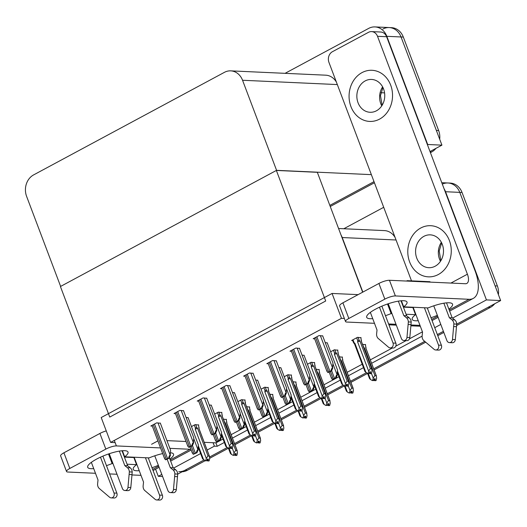 <?xml version="1.0" encoding="UTF-8"?>
<svg xmlns="http://www.w3.org/2000/svg" width="527" height="527" viewBox="0 0 527 527"><rect width="100%" height="100%" fill="white"/><g stroke="black" fill="none" stroke-linecap="round" stroke-linejoin="round"><path stroke-width="0.79" d="M166.934 440.625L186.018 441.494M204.199 442.318L213.079 442.72L214.377 446.152L217.223 446.277L224.324 442.463M420.329 326.246L410.889 325.818M396.33 325.159L388.926 324.816M362.853 292.096L342.234 237.545A16.166 13.728 -87.4 0 0 341.022 234.983M442.318 184.114A16.166 13.728 92.6 0 1 447.943 182.981A16.166 13.728 92.6 0 1 459.775 192.375L500.65 300.561L456.698 324.184L488.088 307.307L490.367 307.412L456.599 325.567M443.405 331.331L437.351 334.586L443.405 331.331M424.703 341.384L373.689 368.808L424.703 341.384M366.324 372.767L350.495 381.271L366.324 372.767M343.13 385.23L327.3 393.741L343.13 385.23M319.935 397.701L304.105 406.212L319.935 397.701M296.741 410.171L280.911 418.675L296.741 410.171M273.546 422.634L257.716 431.145L273.546 422.634M250.351 435.104L234.522 443.609L250.351 435.104M227.157 447.568L209.654 456.981L227.157 447.568M205.174 460.717L187.335 470.301L185.063 470.203L203.962 460.038L177.704 474.155M444.063 188.738A16.166 13.728 92.6 0 1 445.546 191.729L486.428 299.909L500.65 300.561M343.808 228.751L383.702 207.309M161.796 474.412L158.278 476.303L162.586 476.5M158.278 476.303L155.584 469.175M232.44 438.095L247.519 429.992M255.635 425.632L270.713 417.522M278.829 413.161L293.908 405.059M302.024 400.698L317.102 392.589M325.218 388.228L340.297 380.119M348.413 375.758L363.492 367.655M371.601 363.294L422.114 336.14M214.377 446.152L207.124 450.051M200.609 453.549L173.541 468.101M486.428 299.909L452.541 318.13M440.796 324.441L434.749 327.689M395.125 237.532A16.166 13.728 -87.4 0 0 384.466 230.602L338.571 228.514M213.079 442.72L215.925 442.851L223.026 439.037M231.142 434.67L246.221 426.567M254.337 422.206L269.416 414.097M277.531 409.736L292.61 401.633M300.726 397.266L315.805 389.163M323.921 384.802L338.999 376.693M347.115 372.332L362.194 364.229M370.31 359.862L392.358 348.011M395.764 346.18L406.08 340.64M409.486 338.808L422.443 331.845M215.925 442.851L217.223 446.277M361.015 337.767L357.517 337.326L351.654 340.482L352.668 340.528M337.82 350.238L334.322 349.796L330.627 351.786M291.431 375.171L287.933 374.73L284.237 376.719M268.236 387.641L264.738 387.2L261.043 389.183M245.042 400.112L241.544 399.67L237.848 401.653M221.854 412.575L218.349 412.134L214.654 414.123M314.626 362.708L311.128 362.266L307.432 364.249M253.125 373.34L249.469 372.984L243.612 376.133L245.062 376.199M229.937 385.81L226.274 385.454L220.418 388.603L221.867 388.669M206.742 398.274L203.079 397.918L197.223 401.073L198.672 401.139M183.548 410.744L179.891 410.388L174.029 413.537L175.478 413.603M276.319 360.87L272.663 360.514L266.8 363.67L268.256 363.735M299.514 348.406L295.858 348.051L289.995 351.199L291.451 351.265M322.708 335.936L319.052 335.58L313.19 338.729L314.645 338.795M160.353 423.214L156.697 422.858L150.834 426.007L152.283 426.073M198.659 425.045L195.155 424.604L191.459 426.587M365.58 344.737L362.504 344.315M342.385 357.207L339.309 356.786M295.996 382.141L292.92 381.719M272.802 394.611L269.732 394.189M249.607 407.075L246.537 406.653M319.191 369.671L316.114 369.249M280.884 367.839L278.849 367.556M304.079 355.376L302.043 355.093M327.274 342.906L325.238 342.622M188.106 417.713L186.071 417.43M211.301 405.243L209.265 404.96M234.495 392.773L232.46 392.496M257.69 380.31L255.654 380.026M226.412 419.545L223.343 419.123M341.463 318.321L332.063 293.453L101.21 417.542L110.611 442.41L341.463 318.321L344.368 318.453M110.611 442.41L115.136 442.614M151.578 444.274L157.883 440.882M332.063 293.453L358.129 294.633M276.365 170.445L325.699 300.996L109.748 417.074L60.421 286.523L276.365 170.445L317.333 172.309L362.642 292.208M285.081 73.332L368.709 28.379A16.166 13.728 92.6 0 1 374.993 26.917A16.166 13.728 92.6 0 1 386.818 36.317L427.7 144.497L441.922 145.142L430.012 151.545M374.005 181.65L329.836 205.392L374.005 181.65M276.576 170.333L242.545 80.262A16.166 13.728 -87.4 0 0 230.714 70.862A16.166 13.728 -87.4 0 0 224.436 72.331L33.603 174.911A16.166 13.728 -87.4 0 0 26.594 196.347L60.631 286.411L276.576 170.333L371.357 174.641M382.938 29.025A16.166 13.728 92.6 0 1 389.216 27.562A16.166 13.728 92.6 0 1 401.047 36.962L441.922 145.142M336.397 82.113A16.166 13.728 -87.4 0 0 325.739 75.183L230.714 70.862M185.063 470.203A16.166 13.728 92.6 0 1 178.778 471.665M441.784 182.698L447.943 182.981A16.166 13.728 92.6 0 1 459.775 192.375L495.103 285.871L497.376 285.977A16.166 13.728 92.6 0 1 498.423 294.665M447.943 182.981L450.223 183.08A16.166 13.728 92.6 0 1 462.047 192.48L497.376 285.977M494.728 303.743A16.166 13.728 92.6 0 1 490.367 307.412M443.82 332.432L437.772 335.686M425.651 342.201L374.104 369.908M367.53 373.439L350.91 382.378M344.335 385.909L327.715 394.842M321.141 398.379L304.52 407.312M297.946 410.843L281.326 419.782M274.751 423.313L258.131 432.245M251.563 435.783L234.937 444.716M228.369 448.246L209.72 458.273M187.335 470.301A16.166 13.728 92.6 0 1 182.144 471.77M374.993 26.917L389.216 27.562A16.166 13.728 92.6 0 1 401.047 36.962L436.376 130.452L438.648 130.558A16.166 13.728 92.6 0 1 439.696 139.247M389.216 27.562L391.495 27.667A16.166 13.728 92.6 0 1 403.32 37.061L438.648 130.558M436 148.324A16.166 13.728 92.6 0 1 431.639 151.993L430.427 152.646M374.427 182.75L330.251 206.492M226.307 419.255L226.696 423.029L237.045 450.42L237.466 453.055L236.913 455.315L235.773 455.262L236.168 453.655L235.029 453.602L234.634 455.209L233.151 455.341L231.373 454.346L229.126 448.398M236.616 455.354L235.431 455.447L236.656 455.453M226.801 423.227A3.663 0.876 159.3 0 0 226.788 423.148L237.236 450.796L235.74 450.361L225.385 422.97L224.324 421.719M233.151 455.341L234.634 455.209M221.742 412.292L222.13 416.06L232.486 443.457L232.901 446.092L232.348 448.345L234.047 452.904L233.501 455.157M236.913 455.315L235.773 455.262M231.373 454.346L230.385 453.391L228.461 448.299M234.68 455.025L235.431 455.447M225.385 422.97A3.663 0.876 159.3 0 0 224.831 423.076M234.047 452.904L235.74 450.361M235.042 453.602L235.688 455.308M234.956 453.905L235.516 455.4M198.547 424.755L198.936 428.53L209.291 455.921L209.706 458.556L209.153 460.815L207.928 460.809L208.409 459.155L207.276 459.103L207.928 460.809M209.153 460.815L208.02 460.763M207.763 460.901L208.903 460.954L207.671 460.947L207.197 459.406M206.927 460.526L207.671 460.947M194.298 425.065L195.418 428.01L195.24 429.143L206.294 458.404L207.981 455.862L209.482 456.296L199.035 428.642M195.418 428.01L196.769 427.443L195.701 424.63M195.24 429.143A3.663 0.876 -20.7 0 1 197.632 428.471L196.769 427.443M207.981 455.862L197.632 428.471M206.88 460.71L205.398 460.842L206.88 460.71L207.276 459.103M206.294 458.404L205.741 460.657M205.398 460.842L202.625 458.885L198.29 447.416M203.613 459.84L198.336 445.875M249.495 406.791L249.89 410.559L260.239 437.957L260.661 440.592L260.107 442.845L258.968 442.792L259.363 441.185L258.223 441.132L257.828 442.746L256.346 442.878L254.567 441.876L252.321 435.934M259.811 442.884L258.625 442.976L259.851 442.983M249.996 410.757A3.663 0.876 159.3 0 0 249.982 410.678L260.43 438.332L258.935 437.897L248.579 410.5L247.519 409.255M256.346 442.878L257.828 442.746M255.529 435.888L257.242 440.434L256.689 442.693M260.107 442.845L258.968 442.792M254.567 441.876L253.579 440.921L251.656 435.836M257.874 442.561L258.625 442.976M248.579 410.5A3.663 0.876 159.3 0 0 248.026 410.612M257.242 440.434L258.935 437.897M258.237 441.132L258.882 442.845M258.151 441.442L258.711 442.93M272.69 394.321L273.085 398.096L283.434 425.487L283.855 428.122L283.302 430.381L282.162 430.328L282.558 428.714L281.418 428.668L281.023 430.276L279.541 430.407L277.762 429.406L275.516 423.464M283.006 430.414L281.82 430.513L283.045 430.513M273.19 398.287A3.663 0.876 159.3 0 0 273.177 398.208L283.625 425.862L282.123 425.427L271.774 398.037L270.713 396.785M279.541 430.407L281.023 430.276M278.717 423.418L280.436 427.97L279.883 430.223M283.302 430.381L282.162 430.328M277.762 429.406L276.774 428.451L274.85 423.365M281.069 430.091L281.82 430.513M271.774 398.037A3.663 0.876 159.3 0 0 271.221 398.142M280.436 427.97L282.123 425.427M281.431 428.668L282.077 430.375M281.346 428.971L281.905 430.467M295.884 381.858L296.279 385.626L306.628 413.016L307.043 415.651L306.497 417.911L305.357 417.858L305.752 416.251L304.613 416.198L304.217 417.806L302.735 417.937L300.957 416.943L298.71 410.994M306.2 417.951L305.014 418.043L306.24 418.049M296.385 385.823A3.663 0.876 159.3 0 0 296.372 385.744L306.819 413.392L305.317 412.957L294.968 385.566L293.901 384.315M302.735 417.937L304.217 417.806M301.912 410.955L303.631 415.5L303.078 417.753M306.497 417.911L305.357 417.858M300.957 416.943L299.962 415.987L298.045 410.895M304.263 417.621L305.014 418.043M294.968 385.566A3.663 0.876 159.3 0 0 294.415 385.672M303.631 415.5L305.317 412.957M304.626 416.198L305.265 417.904M304.54 416.508L305.1 417.997M231.215 448.293L232.348 448.345L231.122 448.339L231.603 446.685L230.47 446.632L231.122 448.339M230.958 448.431L232.091 448.484L230.866 448.477L230.391 446.942M230.121 448.055L230.866 448.477M217.493 412.595L218.606 415.546L218.435 416.673L229.489 445.934L231.175 443.398L232.677 443.833L222.229 416.178M218.606 415.546L219.963 414.973L218.896 412.16M218.435 416.673A3.663 0.876 -20.7 0 1 220.826 416.001L219.963 414.973M231.175 443.398L220.826 416.001M230.075 448.24L228.593 448.378L230.075 448.24L230.47 446.632M229.489 445.934L228.935 448.194M228.593 448.378L225.819 446.422L221.485 434.946M226.808 447.377L221.531 433.405M244.936 399.822L245.325 403.596L255.681 430.987L256.096 433.622L255.542 435.875L254.317 435.875L254.798 434.215L253.665 434.162L253.27 435.776L251.787 435.908L253.27 435.776M253.671 434.169L254.317 435.875M255.542 435.875L254.403 435.829M254.152 435.961L255.285 436.013L254.06 436.013L253.586 434.472M253.316 435.592L254.06 436.013M240.687 400.125L241.801 403.076L241.629 404.209L252.683 433.464L254.37 430.928L255.872 431.363L245.424 403.708M241.801 403.076L243.158 402.509L242.091 399.69M241.629 404.209A3.663 0.876 -20.7 0 1 244.021 403.537L243.158 402.509M254.37 430.928L244.021 403.537M252.683 433.464L252.13 435.724M251.787 435.908L249.014 433.952L244.68 422.476M250.002 434.907L244.726 420.935M268.131 387.352L268.52 391.126L278.869 418.517L279.29 421.152L278.737 423.412L277.512 423.405L277.992 421.752L276.853 421.699L276.464 423.306L274.982 423.438L276.464 423.306M276.866 421.699L277.512 423.405M278.737 423.412L277.597 423.359M277.347 423.497L278.48 423.55L277.255 423.543L276.78 422.002M276.504 423.122L277.255 423.543M263.882 387.661L264.995 390.606L264.817 391.739L275.878 421.001L277.564 418.458L279.066 418.893L268.618 391.245M264.995 390.606L266.352 390.039L265.285 387.226M264.817 391.739A3.663 0.876 -20.7 0 1 267.215 391.067L266.352 390.039M277.564 418.458L267.215 391.067M275.878 421.001L275.325 423.253M274.982 423.438L272.209 421.488L267.874 410.013M273.197 422.437L267.92 408.471M291.326 374.888L291.714 378.656L302.063 406.053L302.485 408.688L301.931 410.941L300.706 410.935L301.187 409.281L300.047 409.229L300.706 410.935M301.931 410.941L300.792 410.889M300.542 411.027L301.675 411.08L300.449 411.073L299.975 409.538M299.698 410.652L300.449 411.073M287.077 375.191L288.19 378.142L288.012 379.269L299.072 408.53L300.759 405.994L302.261 406.429L291.806 378.775M288.19 378.142L289.54 377.569L288.48 374.756M288.012 379.269A3.663 0.876 -20.7 0 1 290.41 378.597L289.54 377.569M300.759 405.994L290.41 378.597M299.659 410.836L298.177 410.974L299.659 410.836L300.047 409.229M299.072 408.53L298.519 410.79M298.177 410.974L295.403 409.018L291.069 397.542M296.391 409.973L291.115 396.001M188.034 417.516L198.363 444.86L197.941 449.65C197.342 449.722 196.821 450.737 196.367 452.686A2.694 0.646 159.3 0 0 195.346 453.161L194.094 453.833A2.694 0.646 159.3 0 0 193.343 454.314C192.256 453.187 191.98 452.607 192.5 452.574M198.224 449.663L196.946 452.713L193.343 454.314M196.946 452.713L196.367 452.686M160.28 423.016L170.61 450.361L170.181 455.15C169.589 455.223 169.062 456.237 168.614 458.187A2.694 0.646 159.3 0 0 167.593 458.661L166.334 459.333A2.694 0.646 159.3 0 0 165.583 459.814C164.503 458.688 164.22 458.108 164.74 458.075M170.465 455.163L169.187 458.213L165.583 459.814M169.187 458.213L168.614 458.187M387.51 304L391.126 313.572L391.969 313.605M448.885 309.125A21.554 5.151 159.3 0 0 452.541 304.165A21.554 5.151 159.3 0 0 428.108 307.926L403.689 306.819A21.554 5.151 159.3 0 0 407.022 302.096A21.554 5.151 159.3 0 0 375.481 309.197A21.554 5.151 159.3 0 0 366.693 317.333A21.554 5.151 159.3 0 0 372.714 318.637M385.474 315.68A21.554 5.151 159.3 0 0 391.126 313.572M350.916 106.546A25.599 21.732 -87.4 0 0 369.644 121.427A25.599 21.732 -87.4 0 0 390.691 85.17A25.599 21.732 -87.4 0 0 371.97 70.289A25.599 21.732 -87.4 0 0 350.916 106.546A25.599 21.732 -87.4 0 0 369.644 121.427A25.599 21.732 -87.4 0 0 390.691 85.17A25.599 21.732 -87.4 0 0 371.97 70.289A25.599 21.732 -87.4 0 0 350.916 106.546M409.644 261.965A25.599 21.732 -87.4 0 0 428.372 276.846A25.599 21.732 -87.4 0 0 449.419 240.589A25.599 21.732 -87.4 0 0 430.697 225.701A25.599 21.732 -87.4 0 0 409.644 261.965A25.599 21.732 -87.4 0 0 428.372 276.846A25.599 21.732 -87.4 0 0 449.419 240.589A25.599 21.732 -87.4 0 0 430.697 225.701A25.599 21.732 -87.4 0 0 409.644 261.965M406.086 314.25L415.546 314.678A21.554 5.151 159.3 0 0 412.213 319.402A21.554 5.151 159.3 0 0 418.234 320.706M412.76 307.307L415.546 314.678M401.396 300.759L403.689 306.819M411.501 280.865L328.953 62.41A8.083 6.864 -87.4 0 1 332.458 51.692L368.459 32.338A8.083 6.864 -87.4 0 1 371.601 31.6L380.705 32.015A8.083 6.864 92.6 0 1 386.62 36.719L475.031 270.7A32.338 15.237 61.7 0 1 473.272 298.407A32.338 15.237 61.7 0 1 469.063 299.296L395.382 295.943A8.083 1.93 159.3 0 0 384.835 299.125L378.913 283.46A8.083 1.93 -20.7 0 1 389.46 280.278L465.42 283.73A10.777 5.079 -118.3 0 0 466.823 283.434A10.777 5.079 -118.3 0 0 467.409 274.205L377.516 36.304A8.083 6.864 -87.4 0 0 371.601 31.6M430.994 317.748A21.554 5.151 159.3 0 0 437.357 315.337M348.828 318.479A8.083 1.93 159.3 0 0 345.534 321.536L339.612 305.871A8.083 1.93 -20.7 0 1 342.906 302.814L348.828 318.479L384.835 299.125M345.534 321.536A8.083 1.93 159.3 0 0 346.812 322.05L374.48 323.308M419.999 325.376L410.968 324.968M396.001 324.289L388.597 323.947M342.906 302.814L378.913 283.46M108.509 453.971L112.126 463.543L112.969 463.582M162.685 453.595A21.554 5.151 159.3 0 0 149.108 457.904L124.688 456.79A21.554 5.151 159.3 0 0 128.021 452.067A21.554 5.151 159.3 0 0 96.481 459.169A21.554 5.151 159.3 0 0 87.693 467.304A21.554 5.151 159.3 0 0 93.714 468.615M106.474 465.651A21.554 5.151 159.3 0 0 112.126 463.543M127.093 464.221L136.546 464.649A21.554 5.151 159.3 0 0 133.212 469.373A21.554 5.151 159.3 0 0 139.233 470.683M133.766 457.284L136.546 464.649M122.396 450.73L124.688 456.79M151.993 467.719A21.554 5.151 159.3 0 0 158.363 465.315M169.892 459.096A21.554 5.151 159.3 0 0 173.541 454.136A21.554 5.151 159.3 0 0 170.537 452.779M170.208 459.939L190.063 449.267L169.852 448.345M160.544 447.924L116.381 445.921A8.083 1.93 159.3 0 0 105.835 449.103L99.913 433.438A8.083 1.93 -20.7 0 1 106.263 430.915M69.828 468.457A8.083 1.93 159.3 0 0 66.534 471.507L60.618 455.842A8.083 1.93 -20.7 0 1 63.912 452.792L69.828 468.457L105.835 449.103M66.534 471.507A8.083 1.93 159.3 0 0 67.818 472.027L95.479 473.279M140.999 475.347L131.967 474.939M117.007 474.26L109.596 473.925M63.912 452.792L99.913 433.438M190.063 449.267A32.338 15.237 61.7 0 0 190.886 449.267M211.228 405.052L221.557 432.39L221.136 437.186C220.536 437.258 220.016 438.266 219.561 440.223A2.694 0.646 159.3 0 0 218.54 440.691L217.289 441.369A2.694 0.646 159.3 0 0 216.538 441.85C215.451 440.717 215.174 440.137 215.688 440.111M221.419 437.199L220.141 440.249L216.538 441.85M220.141 440.249L219.561 440.223M234.423 392.582L244.752 419.927L244.33 424.716C243.731 424.788 243.204 425.803 242.756 427.753A2.694 0.646 159.3 0 0 241.735 428.22L240.483 428.899A2.694 0.646 159.3 0 0 239.732 429.38C238.645 428.253 238.369 427.674 238.883 427.641M244.614 424.729L243.329 427.779L239.732 429.38M243.329 427.779L242.756 427.753M257.617 380.119L267.947 407.457L267.525 412.246C266.925 412.318 266.398 413.333 265.951 415.289A2.694 0.646 159.3 0 0 264.929 415.757L263.678 416.429A2.694 0.646 159.3 0 0 262.92 416.91C261.84 415.783 261.557 415.204 262.077 415.171M267.808 412.259L266.524 415.316L262.92 416.91M266.524 415.316L265.951 415.289M183.475 410.553L193.804 437.891L193.376 442.68C192.783 442.752 192.256 443.767 191.802 445.723A2.694 0.646 159.3 0 0 190.787 446.191L189.529 446.863A2.694 0.646 159.3 0 0 188.778 447.351C187.698 446.217 187.414 445.638 187.935 445.611M193.659 442.693L192.381 445.75L188.778 447.351M192.381 445.75L191.802 445.723M206.67 398.083L216.999 425.421L216.571 430.216C215.978 430.289 215.451 431.297 214.996 433.253A2.694 0.646 159.3 0 0 213.982 433.721L212.724 434.4A2.694 0.646 159.3 0 0 211.973 434.88C210.892 433.754 210.609 433.174 211.129 433.141M216.854 430.23L215.576 433.28L211.973 434.88M215.576 433.28L214.996 433.253M229.858 385.612L240.193 412.957L239.765 417.746C239.172 417.819 238.645 418.833 238.191 420.783A2.694 0.646 159.3 0 0 237.176 421.257L235.918 421.929A2.694 0.646 159.3 0 0 235.167 422.41C234.087 421.284 233.804 420.704 234.324 420.671M240.048 417.759L238.771 420.809L235.167 422.41M238.771 420.809L238.191 420.783M253.052 373.149L263.388 400.487L262.96 405.276C262.36 405.349 261.84 406.363 261.385 408.32A2.694 0.646 159.3 0 0 260.371 408.787L259.113 409.466A2.694 0.646 159.3 0 0 258.362 409.947C257.281 408.814 256.998 408.234 257.519 408.208M263.243 405.289L261.965 408.346L258.362 409.947M261.965 408.346L261.385 408.32M412.898 307.234L412.799 307.294A8.083 3.808 -118.3 0 1 411.745 307.511L403.781 307.149L403.57 306.602M379.48 307.215L393.017 343.037A3.439 2.918 92.6 0 1 390.184 347.912A3.439 2.918 92.6 0 1 388.616 347.286L377.964 338.242A5.389 4.578 92.6 0 1 376.621 333.716L377.022 330.047L370.349 312.373M381.877 306.154L395.863 343.169L393.017 343.037M388.241 303.75L401.39 338.538A3.439 2.918 92.6 0 0 403.906 340.541A3.439 2.918 92.6 0 0 406.969 337.418L408.346 321.911L411.185 322.043L411.001 324.625L408.155 324.494M427.265 307.887L441.382 345.238L438.536 345.106L424.419 307.761M433.761 305.818L446.909 340.607A3.439 2.918 92.6 0 0 449.426 342.609A3.439 2.918 92.6 0 0 452.489 339.487L453.859 323.98L456.705 324.112L455.335 339.619L452.489 339.487M413.148 307.248L422.542 332.115L422.14 335.785A5.389 4.578 92.6 0 0 423.484 340.31L434.136 349.355A3.439 2.918 92.6 0 0 435.704 349.981A3.439 2.918 92.6 0 0 438.536 345.106M435.704 349.981L438.55 350.112A3.439 2.918 -87.4 0 0 441.382 345.238M398.34 301.141L403.82 315.64L406.666 315.772L409.235 317.84A5.389 4.578 92.6 0 1 411.185 322.043M409.235 317.84L406.389 317.715A5.389 4.578 92.6 0 1 408.346 321.911M406.389 317.715L403.82 315.64M401.001 300.792L406.666 315.772M406.501 281.056L407.213 280.674L407.378 281.095M407.213 280.674L429.973 281.708L430.137 282.129M446.521 302.86L452.179 317.84L454.755 319.909A5.389 4.578 92.6 0 1 456.705 324.112M454.755 319.909L451.909 319.784L449.34 317.709L443.859 303.209M449.34 317.709L452.179 317.84M449.426 342.609L452.271 342.734A3.439 2.918 -87.4 0 0 455.335 339.619M451.909 319.784A5.389 4.578 92.6 0 1 453.859 323.98M453.668 326.562L456.514 326.694M403.906 340.541L406.752 340.666A3.439 2.918 -87.4 0 0 409.815 337.55L411.001 324.625M390.184 347.912L393.03 348.044A3.439 2.918 -87.4 0 0 395.863 343.169M403.781 307.149L404.341 306.846M401.844 301.931A8.083 3.808 -118.3 0 1 401.337 301.681M403.26 306.767L403.596 306.582M133.898 457.212L133.799 457.265A8.083 3.808 -118.3 0 1 132.745 457.489L124.78 457.126L124.57 456.573M100.479 457.186L114.016 493.015A3.439 2.918 92.6 0 1 111.19 497.89A3.439 2.918 92.6 0 1 109.616 497.257L98.964 488.213A5.389 4.578 92.6 0 1 97.62 483.687L98.022 480.018L91.349 462.344M102.877 456.132L116.862 493.14L114.016 493.015M109.247 453.721L122.389 488.509A3.439 2.918 92.6 0 0 124.906 490.512A3.439 2.918 92.6 0 0 127.969 487.396L129.346 471.882L132.191 472.014L132 474.596L129.155 474.465M148.265 457.864L162.382 495.209L159.536 495.084L145.426 457.732M154.76 455.789L167.909 490.578A3.439 2.918 92.6 0 0 170.425 492.58A3.439 2.918 92.6 0 0 173.488 489.464L174.865 473.951L177.704 474.083L176.334 489.59L173.488 489.464M134.148 457.219L143.542 482.086L143.14 485.756A5.389 4.578 92.6 0 0 144.484 490.281L155.136 499.326A3.439 2.918 92.6 0 0 156.703 499.958A3.439 2.918 92.6 0 0 159.536 495.084M156.703 499.958L159.549 500.083A3.439 2.918 -87.4 0 0 162.382 495.209M119.339 451.112L124.82 465.618L127.666 465.743L130.235 467.818A5.389 4.578 92.6 0 1 132.191 472.014M130.235 467.818L127.389 467.686A5.389 4.578 92.6 0 1 129.346 471.882M127.389 467.686L124.82 465.618M122 450.763L127.666 465.743M169.384 457.752L173.185 467.811L175.755 469.886A5.389 4.578 92.6 0 1 177.704 474.083M175.755 469.886L172.909 469.755L170.34 467.686L167.171 459.3M170.34 467.686L173.185 467.811M170.425 492.58L173.271 492.712A3.439 2.918 -87.4 0 0 176.334 489.59M172.909 469.755A5.389 4.578 92.6 0 1 174.865 473.951M174.674 476.533L177.513 476.665M124.906 490.512L127.751 490.644A3.439 2.918 -87.4 0 0 130.815 487.521L132 474.596M111.19 497.89L114.03 498.015A3.439 2.918 -87.4 0 0 116.862 493.14M124.78 457.126L125.347 456.823M122.844 451.902A8.083 3.808 -118.3 0 1 122.343 451.652M124.26 456.738L124.603 456.56M416.765 258.138A16.436 13.952 -87.4 0 0 428.787 267.696A16.436 13.952 -87.4 0 0 442.305 244.409A16.436 13.952 -87.4 0 0 430.276 234.858A16.436 13.952 -87.4 0 0 416.765 258.138M358.037 102.725A16.436 13.952 -87.4 0 0 370.059 112.277A16.436 13.952 -87.4 0 0 383.577 88.997A16.436 13.952 -87.4 0 0 371.548 79.439A16.436 13.952 -87.4 0 0 358.037 102.725M280.812 367.648L291.141 394.986L290.713 399.782C290.12 399.855 289.593 400.863 289.145 402.819A2.694 0.646 159.3 0 0 288.124 403.287L286.866 403.965A2.694 0.646 159.3 0 0 286.115 404.446C285.035 403.313 284.751 402.733 285.272 402.707M291.003 399.795L289.718 402.845L286.115 404.446M289.718 402.845L289.145 402.819M304.007 355.178L314.336 382.523L313.908 387.312C313.315 387.385 312.788 388.399 312.34 390.349A2.694 0.646 159.3 0 0 311.319 390.823L310.06 391.495A2.694 0.646 159.3 0 0 309.309 391.976C308.229 390.85 307.946 390.27 308.466 390.237M314.191 387.325L312.913 390.375L309.309 391.976M312.913 390.375L312.34 390.349M327.201 342.715L337.53 370.053L337.102 374.842C336.509 374.914 335.982 375.929 335.534 377.885A2.694 0.646 159.3 0 0 334.513 378.353L333.255 379.025A2.694 0.646 159.3 0 0 332.504 379.512C331.424 378.379 331.14 377.8 331.661 377.767M337.385 374.855L336.107 377.912L332.504 379.512M336.107 377.912L335.534 377.885M319.079 369.387L319.474 373.162L329.823 400.553L330.238 403.188L329.685 405.441L328.552 405.388L328.947 403.781L327.807 403.728L327.412 405.342L325.93 405.474L324.145 404.472L321.898 398.531M329.395 405.48L328.209 405.573L329.434 405.579M319.579 373.353A3.663 0.876 159.3 0 0 319.566 373.274L330.014 400.928L328.512 400.494L318.163 373.103L317.096 371.851M325.93 405.474L327.412 405.342M325.106 398.484L326.826 403.03L326.272 405.289M329.685 405.441L328.552 405.388M324.145 404.472L323.156 403.517L321.233 398.432M327.458 405.158L328.209 405.573M318.163 373.103A3.663 0.876 159.3 0 0 317.61 373.208M326.826 403.03L328.512 400.494M327.814 403.728L328.459 405.441M327.728 404.038L328.295 405.526M342.273 356.917L342.662 360.692L353.018 388.083L353.433 390.718L352.879 392.977L351.746 392.925L352.141 391.317L351.002 391.265L350.607 392.872L349.124 393.004L347.339 392.002L345.093 386.06M352.589 393.01L351.404 393.109L352.629 393.109M342.774 360.883A3.663 0.876 159.3 0 0 342.761 360.804L353.209 388.458L351.707 388.024L341.358 360.633L340.29 359.381M349.124 393.004L350.607 392.872M348.301 386.014L350.02 390.566L349.467 392.819M352.879 392.977L351.746 392.925M347.339 392.002L346.351 391.047L344.427 385.962M350.653 392.687L351.404 393.109M341.358 360.633A3.663 0.876 159.3 0 0 340.804 360.738M350.02 390.566L351.707 388.024M351.008 391.265L351.654 392.971M350.923 391.568L351.489 393.063M365.468 344.454L365.857 348.222L376.212 375.619L376.627 378.254L376.074 380.507L374.941 380.454L375.329 378.847L374.196 378.794L373.459 380.586L372.319 380.534L370.534 379.539L368.287 373.59M375.784 380.547L374.592 380.639L375.823 380.646M365.969 348.419A3.663 0.876 159.3 0 0 365.955 348.34L376.403 375.995L374.901 375.56L364.552 348.163L363.485 346.911M372.319 380.534L373.801 380.402M360.909 337.484L361.298 341.252L371.647 368.65L372.069 371.285L371.515 373.538L373.215 378.096L372.661 380.349M376.074 380.507L374.941 380.454M370.534 379.539L369.546 378.584L367.622 373.491M373.847 380.217L374.592 380.639M364.552 348.163A3.663 0.876 159.3 0 0 363.999 348.268M373.215 378.096L374.901 375.56M374.203 378.794L374.849 380.501M374.117 379.104L374.684 380.593M276.247 360.679L286.583 388.017L286.154 392.813C285.555 392.885 285.035 393.9 284.58 395.849A2.694 0.646 159.3 0 0 283.566 396.317L282.307 396.996A2.694 0.646 159.3 0 0 281.556 397.477C280.476 396.35 280.193 395.77 280.713 395.737M286.438 392.826L285.16 395.876L281.556 397.477M285.16 395.876L284.58 395.849M299.441 348.209L309.777 375.553L309.349 380.342C308.75 380.415 308.229 381.429 307.775 383.379A2.694 0.646 159.3 0 0 306.76 383.854L305.502 384.526A2.694 0.646 159.3 0 0 304.751 385.006C303.671 383.88 303.387 383.3 303.908 383.267M309.632 380.356L308.354 383.406L304.751 385.006M308.354 383.406L307.775 383.379M322.636 335.745L332.972 363.083L332.544 367.879C331.944 367.951 331.424 368.959 330.969 370.916A2.694 0.646 159.3 0 0 329.948 371.383L328.696 372.062A2.694 0.646 159.3 0 0 327.946 372.543C326.859 371.41 326.582 370.83 327.102 370.804M332.827 367.892L331.549 370.942L327.946 372.543M331.549 370.942L330.969 370.916M314.52 362.418L314.909 366.193L325.258 393.583L325.679 396.218L325.126 398.478L323.901 398.471L324.382 396.811L323.242 396.765L323.901 398.471M325.126 398.478L323.986 398.425M323.73 398.557L324.869 398.61L323.644 398.61L323.17 397.068M322.893 398.188L323.644 398.61M310.271 362.728L311.385 365.672L311.207 366.805L322.267 396.067L323.953 393.524L325.455 393.959L315.001 366.305M311.385 365.672L312.735 365.106L311.674 362.286M311.207 366.805A3.663 0.876 -20.7 0 1 313.605 366.133L312.735 365.106M323.953 393.524L313.605 366.133M322.847 398.372L321.371 398.504L322.847 398.372L323.242 396.765M322.267 396.067L321.714 398.32M321.371 398.504L318.598 396.548L314.263 385.072M319.586 397.503L314.309 383.531M337.715 349.948L338.103 353.722L348.452 381.113L348.874 383.748L348.321 386.008L347.095 386.001L347.576 384.348L346.437 384.295L347.095 386.001M348.321 386.008L347.181 385.955M346.924 386.093L348.064 386.146L346.838 386.139L346.364 384.605M346.087 385.718L346.838 386.139M333.466 350.257L334.579 353.202L334.401 354.335L345.462 383.597L347.148 381.054L348.65 381.489L338.196 353.841M334.579 353.202L335.93 352.635L334.869 349.823M334.401 354.335A3.663 0.876 -20.7 0 1 336.793 353.663L335.93 352.635M347.148 381.054L336.793 353.663M346.041 385.902L344.566 386.034L346.041 385.902L346.437 384.295M345.462 383.597L344.908 385.85M344.566 386.034L341.792 384.084L337.458 372.609M342.781 385.039L337.497 371.067M370.376 373.485L371.515 373.538L370.29 373.538L370.771 371.878L369.631 371.825L369.236 373.439L367.754 373.571L369.236 373.439M369.644 371.825L370.29 373.538M370.119 373.623L371.258 373.676L370.033 373.669L369.559 372.134M369.282 373.254L370.033 373.669M356.66 337.787L357.774 340.738L357.596 341.871L368.656 371.127L370.343 368.59L371.838 369.025L361.39 341.371M357.774 340.738L359.124 340.172L358.064 337.352M357.596 341.871A3.663 0.876 -20.7 0 1 359.987 341.193L359.124 340.172M370.343 368.59L359.987 341.193M368.656 371.127L368.103 373.386M354.579 344.032A3.663 0.876 -20.7 0 1 354.539 343.96A3.663 0.876 -20.7 0 1 354.915 343.308L354.091 342.715L352.978 339.77M353.769 343.051L354.091 342.715L353.769 343.051L354.631 344.078M367.754 373.571L364.987 371.614L354.539 343.96M365.975 372.569L354.915 343.308M342.234 237.545L396.054 239.989M445.546 191.729L462.047 192.48M386.818 36.317L403.32 37.061M242.545 80.262L337.326 84.57M384.572 92.89L380.922 92.726M431.639 151.993L430.157 151.928M224.522 421.943L223.461 419.13M247.716 409.479L246.656 406.66M270.911 397.009L269.85 394.196M294.106 384.539L293.038 381.726M191.261 446.349L194.094 453.833M192.467 445.539L195.346 453.161M193.784 438.648L197.941 449.65M153.252 424.703L166.334 459.333M154.51 424.031L167.593 458.661M158.001 422.917L170.181 455.15M431.626 319.421L437.673 316.167M449.208 309.968L469.063 299.296M450.908 283.071L467.409 274.205M389.46 280.278L395.382 295.943M386.62 36.719L377.516 36.304M152.626 469.392L158.673 466.138M114.306 440.427L116.381 445.921M214.456 433.879L217.289 441.369M215.662 433.069L218.54 440.691M216.972 426.178L221.136 437.186M237.651 421.416L240.483 428.899M238.856 420.605L241.735 428.22M240.167 413.708L244.33 424.716M260.845 408.945L263.678 416.429M262.051 408.135L264.929 415.757M263.362 401.245L267.525 412.246M176.446 412.239L189.529 446.863M177.704 411.561L190.787 446.191M181.196 410.447L193.376 442.68M199.641 399.769L212.724 434.4M200.899 399.097L213.982 433.721M204.39 397.977L216.571 430.216M222.835 387.305L235.918 421.929M224.087 386.627L237.176 421.257M227.585 385.514L239.765 417.746M246.03 374.835L259.113 409.466M247.282 374.157L260.371 408.787M250.78 373.044L262.96 405.276M411.745 307.511L412.312 307.208M409.815 337.55L406.969 337.418M401.805 302.906L402.141 302.722M132.745 457.489L133.311 457.186M130.815 487.521L127.969 487.396M122.804 452.877L123.14 452.7M440.48 261.28A16.436 13.952 92.6 0 1 439.525 259.172A16.436 13.952 92.6 0 1 441.343 242.308M381.752 105.861A16.436 13.952 92.6 0 1 380.797 103.76A16.436 13.952 92.6 0 1 382.615 86.889M284.04 396.475L286.866 403.965M285.245 395.665L288.124 403.287M286.556 388.774L290.713 399.782M307.234 384.012L310.06 391.495M308.44 383.201L311.319 390.823M309.751 376.311L313.908 387.312M330.429 371.542L333.255 379.025M331.635 370.731L334.513 378.353M332.945 363.841L337.102 374.842M317.3 372.075L316.233 369.256M340.495 359.605L339.428 356.792M363.689 347.135L362.622 344.322M269.225 362.365L282.307 396.996M270.476 361.693L283.566 396.317M273.974 360.573L286.154 392.813M292.419 349.902L305.502 384.526M293.671 349.223L306.76 383.854M297.169 348.11L309.349 380.342M315.614 337.432L328.696 372.062M316.865 336.76L329.948 371.383M320.363 335.64L332.544 367.879M226.801 423.181L226.801 421.923M199.048 428.682L199.048 427.423M249.996 410.717L249.996 409.453M273.19 398.247L273.19 396.989M296.385 385.777L296.385 384.519M222.242 416.211L222.242 414.953M245.437 403.748L245.43 402.49M268.632 391.278L268.625 390.02M291.826 378.808L291.82 377.549M190.03 447.008L192.269 452.937M152.02 425.368L164.516 458.437M432.054 320.561L438.102 317.307M449.636 311.108L473.272 298.407M153.054 470.532L159.108 467.284M170.643 461.085L191.176 450.045M213.224 434.544L215.464 440.467M236.419 422.074L238.659 428.003M259.613 409.604L261.853 415.533M175.214 412.898L187.711 445.967M198.409 400.434L210.905 433.504M221.603 387.964L234.1 421.033M244.798 375.494L257.295 408.563M441.666 242.94L439.208 251.043L440.862 260.681M382.938 87.522L380.481 95.624L382.134 105.262M282.808 397.141L285.048 403.063M306.003 384.67L308.242 390.599M329.197 372.207L331.437 378.129M319.579 373.314L319.579 372.055M342.774 360.843L342.774 359.585M365.969 348.373L365.969 347.115M267.993 363.031L280.483 396.1M291.187 350.56L303.677 383.63M314.375 338.097L326.872 371.16M315.021 366.344L315.014 365.086M338.209 353.874L338.209 352.616M361.403 341.41L361.403 340.146M353.413 342.504L352.484 340.034"/></g></svg>
